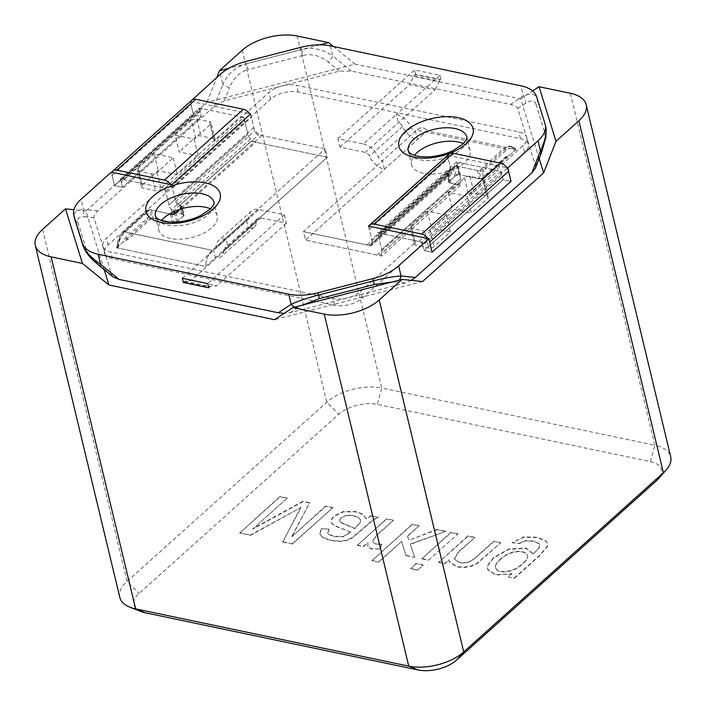 <?xml version="1.0" encoding="UTF-8"?>
<svg xmlns="http://www.w3.org/2000/svg" width="706" height="706" viewBox="0 0 706 706"><rect width="100%" height="100%" fill="white"/><g stroke="black" fill="none" stroke-linecap="round" stroke-linejoin="round"><path stroke-width="0.53" stroke-dasharray="3.53 2.65" d="M141.094 611.572A28.116 14.226 166.5 0 1 139.056 593.481L338.739 414.298A28.116 14.226 166.5 0 1 377.225 404.37L650.323 461.618A28.116 14.226 166.5 0 1 658.16 479.003M252.73 529.085L287.139 498.215L280.15 496.75L239.784 532.977L250.665 535.263L301.003 507.552L282.718 541.979L292.425 544.017L332.791 507.79L325.775 506.317L291.931 536.684L309.563 502.919L303.095 501.56L252.73 529.085L287.139 498.215M378.301 517.33L371.321 515.865L366.202 518.866L362.416 514.321L355.886 511.885L343.345 511.876L333.753 516.527L331.193 520.331L331.873 523.631L335.121 526.129L350.873 532.139L343.381 536.781L333.929 536.675L328.105 534.089L327.796 533.392L329.075 529.474L321.707 528.644L319.73 534.248L322.695 537.681L330.787 540.514L340.018 541.467L346.928 540.469L352.382 537.901L373.156 520.119L378.301 517.33L371.321 515.865M381.946 544.45L376.033 544.344L372.883 541.987L373.35 539.675L378.019 534.23L393.339 520.481L386.606 519.069L357.315 545.359L363.413 546.638L367.852 542.658L367.994 547.212L371.294 549.003L379.757 549.021L381.867 544.114L375.954 544.008L373.05 542.296L373.271 539.34L377.939 533.886L393.339 520.481M407.521 536.278L419.108 525.882L412.339 524.461L371.974 560.688L378.734 562.108L401.688 541.511L405.95 555.551L414.766 557.405L410.318 544.388L445.61 531.433L437.226 529.677L408.898 540.249L407.441 535.942L419.108 525.882M417.44 570.219L423.115 565.135L416.355 563.715L410.68 568.807L417.44 570.219L423.115 565.135M428.516 560.282L457.815 533.992L451.046 532.58L421.756 558.87L428.516 560.282L457.815 533.992M493.838 541.546L475.994 557.563L470.673 561.473L465.457 563.026L459.765 562.85L454.214 559.187L458.776 551.933L474.794 537.557L468.034 536.136L438.735 562.426L444.842 563.706L449.007 559.964L449.14 561.694L456.95 566.962L464.539 567.509L471.599 566.221L477.38 563.353L500.598 542.967L493.759 541.211L475.906 557.228L470.593 561.138L465.378 562.691L459.677 562.505L454.126 558.852L458.697 551.589L474.794 537.557M508.32 577.014L514.427 578.293L539.746 555.569L547.503 546.488L547.635 543.814L545.994 541.175L537.451 537.566L523.534 537.24L512.15 542.737L519.413 543.541L525.061 541.043L533.427 541.22L539.41 543.991L539.878 545.041L539.031 548.191L533.207 553.998L525.855 548.262L508.638 549.471L493.662 557.899L487.978 565.277L487.546 569.389L495.718 575.081L511.921 573.784L508.32 577.014L514.427 578.293M539.19 158.559L520.649 98.849L532.624 90.95M104.188 269.71L85.947 210.962L207.017 102.317L355.065 64.14L520.649 98.849M422.567 281.526L274.519 319.703M650.323 461.618L654.868 445.265L381.761 388.018L377.225 404.37M570.36 93.271L654.868 445.265A40.163 20.324 166.5 0 1 670.7 456.72M119.808 597.408A40.163 20.324 166.5 0 1 127.098 581.382L326.79 402.191A40.163 20.324 166.5 0 1 381.761 388.018L297.261 36.024M333.391 46.508L355.065 64.14M319.844 44.831L228.77 68.323M207.017 102.317L216.733 77.536M85.947 210.962L73.918 209.717M287.06 497.88L280.15 496.75M280.07 496.415L239.784 532.977M239.705 532.642L250.665 535.263M250.586 534.919L301.003 507.552M300.915 507.208L282.718 541.979M282.638 541.643L292.425 544.017M292.346 543.673L332.791 507.79M332.711 507.446L325.775 506.317M325.695 505.981L291.931 536.684M291.852 536.339L309.563 502.919M309.484 502.584L303.095 501.56M303.015 501.225L252.651 528.75M371.232 515.53L366.202 518.866M366.123 518.531L362.337 513.986L355.806 511.55L343.257 511.532L333.673 516.192L331.114 519.995L331.794 523.296L335.041 525.793L350.873 532.139M350.794 531.794L343.301 536.445L333.85 536.339L328.025 533.754L327.716 533.056L329.075 529.474M328.996 529.138L321.707 528.644M321.627 528.3L319.58 533.436L322.616 537.345L330.708 540.178L339.939 541.131L346.849 540.134L352.303 537.557L373.077 519.775L378.222 516.986M346.267 515.636L353.609 515.724L359.398 518.301L360.572 520.26L360.439 522.325L354.8 528.644L340.557 522.511L339.489 520.498L340.901 518.178L346.178 515.301L353.529 515.38L359.31 517.966L360.492 519.925L360.36 521.99L354.8 528.644M354.721 528.309L340.477 522.166L339.445 520.807L340.821 517.833L346.178 515.301M393.26 520.145L386.606 519.069M386.526 518.733L357.315 545.359M357.236 545.023L363.413 546.638M363.334 546.303L367.852 542.658M367.773 542.323L367.914 546.876L371.215 548.668L379.757 549.021M379.678 548.686L381.867 544.114M419.029 525.546L412.339 524.461M412.26 524.126L371.974 560.688M371.894 560.352L378.734 562.108M378.654 561.773L401.688 541.511M401.608 541.175L405.95 555.551M405.862 555.216L414.766 557.405M414.687 557.06L410.318 544.388M410.23 544.052L445.61 531.433M445.53 531.097L437.226 529.677M437.146 529.341L408.898 540.249M408.809 539.913L407.441 535.942M423.035 564.791L416.355 563.715M416.266 563.379L410.68 568.807M410.601 568.462L417.361 569.883M457.735 533.657L451.046 532.58M450.966 532.236L421.756 558.87M421.676 558.525L428.436 559.946M474.714 537.222L468.034 536.136M467.954 535.801L438.735 562.426M438.655 562.091L444.842 563.706M444.754 563.37L449.007 559.964M448.919 559.629L449.051 561.358L456.87 566.618L464.46 567.174L471.52 565.885L477.3 563.017L500.598 542.967M500.519 542.632L493.759 541.211M514.347 577.958L539.658 555.234L547.424 546.153L547.556 543.479L545.914 540.84L537.372 537.231L523.455 536.904L512.15 542.737M512.062 542.402L519.413 543.541M519.325 543.205L524.973 540.699L533.348 540.884L539.331 543.655L539.799 544.697L538.952 547.856L533.207 553.998M533.127 553.654L525.776 547.918L508.558 549.136L493.573 557.563L487.899 564.941L487.458 569.054L495.638 574.746L511.921 573.784M511.841 573.448L508.241 576.678M500.21 559.346C510.817 548.941 525.996 549.833 527.488 555.445C529.147 558.887 518.892 568.401 511.012 570.448C502.46 572.575 497.262 571.604 495.435 567.536C494.906 565.356 496.503 562.62 500.21 559.346L500.289 559.682C510.897 549.277 526.076 550.168 527.567 555.781C529.226 559.223 518.972 568.736 511.091 570.783C502.54 572.91 497.351 571.939 495.515 567.871C494.985 565.691 496.583 562.956 500.289 559.682M250.559 113.966L253.798 127.442A8.031 5.057 -131.9 0 0 261.767 135.508L325.281 148.825L327.302 157.244L205.614 266.436L116.693 247.797A16.061 9.469 -78.2 0 1 123.285 231.656L145.807 211.447A4.015 2.03 166.5 0 1 151.305 210.026L169.634 213.865L149.716 209.691L124.874 231.983A16.061 9.469 101.8 0 0 118.281 248.133L117.514 247.418C117.417 242.184 119.561 237.101 123.938 232.177A2.012 1.262 48.1 0 1 124.874 231.983L212.197 250.295A16.061 9.469 101.8 0 0 205.614 266.436L215.383 257.672L213.362 249.253A4.518 2.842 -131.9 0 0 215.471 248.821A4.518 2.842 -131.9 0 0 216.133 247.021A16.061 10.113 48.1 0 1 218.507 240.622A16.061 10.113 48.1 0 1 226.008 239.105L228.029 247.524A7.484 4.713 -131.9 0 0 224.534 248.23A7.484 4.713 -131.9 0 0 223.431 251.212A13.096 8.251 48.1 0 1 221.49 256.437A13.096 8.251 48.1 0 1 215.383 257.672L248.353 228.082L246.332 219.663A4.518 2.842 -131.9 0 0 248.441 219.239A4.518 2.842 -131.9 0 0 249.112 217.439A16.061 10.113 48.1 0 1 251.486 211.032A16.061 10.113 48.1 0 1 258.978 209.523L284.386 214.845L207.758 283.6M123.285 231.656L212.197 250.295L325.281 148.825L212.197 250.295A16.061 9.469 101.8 0 0 205.614 266.436L118.281 248.133M369.353 226.264A8.031 5.057 -131.9 0 0 369.317 229.45L372.547 242.926A4.015 2.533 48.1 0 1 372.053 245.247A4.015 2.533 48.1 0 1 370.182 245.626L303.492 231.647L305.513 240.066L427.201 130.875L516.121 149.513A16.061 9.469 101.8 0 0 512.018 146.566A16.061 9.469 101.8 0 0 505.487 148.816L482.966 169.025A4.015 2.03 166.5 0 1 477.468 170.446L458.415 166.448L460.436 174.876L479.489 178.865A4.015 2.03 166.5 0 0 484.987 177.453L516.121 149.513M458.415 166.448A4.015 2.03 166.5 0 0 452.917 167.869L367.005 244.964L303.492 231.647L416.575 130.178A16.061 9.469 -78.2 0 1 423.106 127.927A16.061 9.469 -78.2 0 1 427.201 130.875A16.061 9.469 101.8 0 0 423.106 127.927A16.061 9.469 101.8 0 0 416.575 130.178L505.487 148.816M467.275 196.321L448.222 192.332L464.477 177.744A4.015 2.03 -13.5 0 1 469.975 176.323L482.675 178.989A4.015 2.03 -13.5 0 1 484.254 180.136A4.015 2.03 -13.5 0 1 483.531 181.742L467.275 196.321L471.317 213.168L452.264 209.17L431.366 227.923L450.419 231.921L434.164 246.5A4.015 2.03 166.5 0 1 428.666 247.921L415.966 245.256A4.015 2.03 166.5 0 1 414.387 244.108A4.015 2.03 166.5 0 1 415.11 242.511L360.545 291.472A20.077 10.158 166.5 0 1 347.687 297.861A20.077 10.158 166.5 0 1 333.064 298.559L110.763 251.963A20.077 10.158 166.5 0 1 102.944 246.553A20.077 10.158 166.5 0 1 102.847 246.235A20.077 10.158 166.5 0 1 106.5 238.213L161.065 189.252A4.015 2.03 166.5 0 1 155.567 190.673L142.859 188.008A4.015 2.03 166.5 0 1 141.279 186.861A4.015 2.03 166.5 0 1 142.012 185.254L158.259 170.675L177.321 174.664L198.218 155.92L179.156 151.922L175.114 135.084L191.37 120.497L195.412 137.335L179.156 151.922M113.101 276.955L111.875 275.322L94.004 217.792C93.58 215.921 94.842 213.609 97.799 210.873L214.227 106.394L224.367 100.817L281.897 85.973L339.418 71.138L351.27 71.05L510.5 104.435C514.595 105.353 516.995 106.721 517.71 108.512L526.641 137.282A20.077 10.158 166.5 0 1 526.729 137.608A20.077 10.158 166.5 0 1 523.084 145.621L468.519 194.591A4.015 2.03 166.5 0 1 474.017 193.17L486.716 195.836A4.015 2.03 166.5 0 1 488.305 196.974A4.015 2.03 166.5 0 1 487.572 198.58L471.317 213.168M446.377 215.074L427.324 211.085L411.068 225.664A4.015 2.03 -13.5 0 0 410.345 227.27A4.015 2.03 -13.5 0 0 411.925 228.417L424.624 231.083A4.015 2.03 -13.5 0 0 430.122 229.662L446.377 215.074L450.419 231.921M191.37 120.497A4.015 2.03 -13.5 0 1 196.868 119.076L209.567 121.741L213.618 138.579A4.015 2.03 166.5 0 1 215.198 139.726A4.015 2.03 166.5 0 1 214.465 141.332L269.03 92.371A20.077 10.158 166.5 0 1 281.897 85.973A20.077 10.158 166.5 0 1 296.52 85.276L518.813 131.881A20.077 10.158 166.5 0 1 526.641 137.282L535.572 166.051L535.36 168.337M213.618 138.579L200.91 135.923A4.015 2.03 166.5 0 0 195.412 137.335M175.114 135.084L194.168 139.073L210.423 124.485A4.015 2.03 -13.5 0 0 211.156 122.888A4.015 2.03 -13.5 0 0 209.567 121.741M284.386 214.845L286.407 223.264L260.999 217.942A7.484 4.713 -131.9 0 0 257.505 218.648A7.484 4.713 -131.9 0 0 256.402 221.631A13.096 8.251 48.1 0 1 254.469 226.847A13.096 8.251 48.1 0 1 248.353 228.082L327.302 157.244L251.089 141.271L250.542 138.985A8.031 5.057 48.1 0 1 247.877 134.202L243.835 117.355L164.895 188.193L120.435 178.874L122.456 187.302L114.513 185.634L111.283 172.158M243.835 117.355L199.374 108.036L120.435 178.874M154.217 153.829L137.97 168.416A4.015 2.03 -13.5 0 0 137.238 170.022A4.015 2.03 -13.5 0 0 138.817 171.17L151.525 173.826A4.015 2.03 -13.5 0 0 157.023 172.414L173.27 157.826L154.217 153.829L158.259 170.675M510.5 104.435L523.358 95.963C530.736 92.733 535.316 93.713 537.116 98.875A8.031 6.928 -17.3 0 1 535.986 104.232C534.548 100.12 531.009 99.864 525.352 103.473A8.031 6.213 -123.4 0 0 523.358 95.963L520.922 85.823M411.36 280.37L405.218 283.027L290.157 312.696L284.112 313.385M463.348 143.609A30.12 15.241 166.5 0 1 470.117 150.59A30.12 15.241 166.5 0 1 459.138 166.607A30.12 15.241 166.5 0 1 449.44 170.993A30.12 15.241 166.5 0 1 411.545 164.657A30.12 15.241 166.5 0 1 414.404 155.355M210.459 208.826A30.12 15.241 166.5 0 1 217.236 215.815A30.12 15.241 166.5 0 1 191.502 237.666A30.12 15.241 166.5 0 1 158.656 229.874A30.12 15.241 166.5 0 1 161.515 220.572M170.764 184.628A8.031 5.057 48.1 0 1 172.423 188.175L175.662 201.651A4.015 2.533 -131.9 0 0 179.642 205.684L181.23 206.02L183.251 214.439A2.012 1.015 166.5 0 1 184.045 215.012L182.024 206.593A2.012 1.015 -13.5 0 1 181.663 207.396L179.342 209.479L181.213 206.77L179.43 204.784L181.663 214.103L172.14 212.109L251.089 141.271M190.523 101.382L249.712 113.79M199.374 108.036L201.395 116.455L193.462 114.796L190.293 101.593M171.62 184.813L174.85 198.28A8.031 5.057 -131.9 0 0 179.43 204.784M250.542 138.985L171.593 209.832L172.14 212.109M171.593 209.832A8.031 5.057 48.1 0 1 168.937 205.04L164.895 188.193M183.251 214.439L176.906 213.106A8.031 5.057 48.1 0 1 168.937 205.04L165.698 191.564A4.015 2.533 48.1 0 0 161.718 187.531L123.612 179.545A4.015 2.533 48.1 0 0 121.732 179.924A4.015 2.533 48.1 0 0 121.238 182.245L200.186 111.407L201.395 116.455L122.456 187.302L201.395 116.455L193.462 114.796L114.513 185.634L193.462 114.796L191.035 104.691A8.031 5.057 48.1 0 1 192.023 100.04M452.917 167.869L454.938 176.288L450.296 180.454L448.275 172.035L447.533 173.579L448.91 173.888A8.031 5.057 -131.9 0 0 449.696 173.358A8.031 5.057 -131.9 0 0 450.684 168.716L447.516 155.514M422.929 245.485L424.138 250.542L503.087 179.703L424.138 250.542L432.081 252.201L424.138 250.542L422.117 242.123L377.657 232.803L381.699 249.642L378.469 236.166A4.015 2.533 -131.9 0 1 378.963 233.845A4.015 2.533 -131.9 0 1 380.834 233.465L418.94 241.452A4.015 2.533 -131.9 0 1 422.929 245.485L501.869 174.647L503.087 179.703L511.02 181.363L503.087 179.703L501.066 171.276L456.605 161.956L460.647 178.803A8.031 5.057 48.1 0 1 460.127 182.925L460.674 185.201L451.152 183.207A4.015 2.03 166.5 0 1 449.563 182.06A4.015 2.03 166.5 0 1 450.296 180.454M447.754 155.302L506.934 167.71M505.946 156.6A2.012 1.262 48.1 0 1 505.699 157.756A2.012 1.262 48.1 0 1 504.764 157.95L481.077 179.2L479.056 170.781L482.207 171.752L505.893 150.502A14.058 8.287 -78.2 0 1 514.85 150.652L509.829 155.152A10.043 5.922 -78.2 0 0 505.946 156.6L483.425 176.809L482.295 178.759L481.077 179.2L458.847 174.541A2.012 1.015 -13.5 0 0 456.102 175.247L449.131 181.504A2.012 1.015 -13.5 0 0 448.769 182.298A2.012 1.015 -13.5 0 0 449.563 182.872L455.917 184.204A8.031 5.057 -131.9 0 0 459.659 183.445A8.031 5.057 -131.9 0 0 460.647 178.803L381.699 249.642A8.031 5.057 48.1 0 1 381.187 253.763L381.734 256.049L305.513 240.066L376.969 255.042A8.031 5.057 -131.9 0 0 380.71 254.284A8.031 5.057 -131.9 0 0 381.699 249.642L460.647 178.803L457.409 165.328A4.015 2.533 -131.9 0 1 457.903 163.007A4.015 2.533 -131.9 0 1 459.782 162.627L497.889 170.614A4.015 2.533 -131.9 0 1 501.869 174.647M367.005 244.964A8.031 5.057 -131.9 0 0 370.756 244.205A8.031 5.057 -131.9 0 0 371.744 239.555L368.506 226.079M501.066 171.276L422.117 242.123M456.605 161.956L377.657 232.803M460.127 182.925L381.187 253.763M175.856 212.603L177.877 221.022L182.519 216.857A4.015 2.03 166.5 0 0 183.251 215.251A4.015 2.03 166.5 0 0 181.663 214.103M116.693 247.797L147.828 219.866A4.015 2.03 166.5 0 1 153.326 218.445L172.379 222.443A4.015 2.03 166.5 0 0 177.877 221.022M460.674 185.201L381.734 256.049M545.111 124.106L545.826 127.009M392.289 281.941L396.719 282.153A8.031 6.478 95.9 0 0 399.234 280.15M294.737 307.101A8.031 6.213 56.6 0 0 297.808 307.657L301.868 305.266M303.121 55.412C311.699 53.4 320.127 55.659 328.414 62.19A8.031 1.518 129.1 0 0 332.773 56.003C322.721 49.129 312.334 46.967 301.621 49.508L303.121 55.412L248.185 69.576L246.685 63.681C236.078 66.638 228.135 73.53 222.867 84.349A8.031 1.783 21.4 0 0 229.503 87.703C233.474 78.013 239.705 71.968 248.185 69.576M427.324 211.085L431.366 227.923M448.222 192.332L452.264 209.17M173.27 157.826L177.321 174.664M194.168 139.073L198.218 155.92M454.938 176.288A4.015 2.03 166.5 0 1 460.436 174.876M536.578 96.634L545.65 126.348A8.031 6.928 -17.3 0 1 544.511 131.695L535.986 104.232M541.573 152.47L541.546 152.531A8.031 1.783 21.4 0 1 540.717 152.937C544.467 143.203 545.729 136.117 544.511 131.695M111.875 275.322L100.87 266.374C92.751 259.702 87.941 254.186 86.45 249.836L77.916 222.364C76.76 218.18 79.293 216.363 85.505 216.91A8.031 6.478 95.9 0 1 83.511 209.4C76.372 209.964 73.309 212.682 74.324 217.554M86.45 249.836A8.031 6.928 -17.3 0 1 83.184 246.191M77.916 222.364A8.031 6.928 -17.3 0 1 74.598 218.569M100.87 266.374A8.031 1.518 -50.9 0 1 100.164 266.436M112.386 258.696A20.077 10.158 166.5 0 1 104.47 252.969A20.077 10.158 166.5 0 1 108.115 244.956L270.654 99.105A20.077 10.158 166.5 0 1 298.135 92.018L520.428 138.614A20.077 10.158 166.5 0 1 528.353 144.342A20.077 10.158 166.5 0 1 524.699 152.364L362.169 298.206A20.077 10.158 166.5 0 1 334.679 305.301L112.386 258.696L110.763 251.963M183.366 282.488L184.107 281.826A4.015 2.365 101.8 0 1 185.254 281.244L191.344 280.45L260.999 217.942M208.773 287.81L209.505 287.148A4.015 2.365 -78.2 0 1 210.662 286.565L216.742 285.771L191.344 280.45M184.045 215.012A2.012 1.015 166.5 0 1 183.684 215.815L176.712 222.063A2.012 1.015 166.5 0 1 173.967 222.769L171.946 214.35M286.407 223.264L216.742 285.771M182.351 278.279L258.978 209.523M148.587 217.139L147.369 212.082L123.691 233.333A14.058 8.287 101.8 0 0 117.964 246.659L122.985 242.158A10.043 5.922 101.8 0 1 126.065 237.348L148.587 217.139L173.967 222.769M117.964 246.659L117.514 247.418M147.369 212.082L148.498 210.132L149.716 209.691L151.737 218.11L128.051 239.369L122.985 242.158M161.718 187.531L240.658 116.693A4.015 2.533 48.1 0 1 244.647 120.726L247.877 134.202L168.937 205.04L247.877 134.202A8.031 5.057 48.1 0 0 255.846 142.268L327.302 157.244L325.281 148.825L258.59 134.846A4.015 2.533 -131.9 0 1 254.61 130.813L251.371 117.337A8.031 5.057 48.1 0 0 250.1 114.381M200.186 111.407A4.015 2.533 48.1 0 1 200.68 109.086A4.015 2.533 48.1 0 1 202.551 108.706L240.658 116.693M121.238 182.245L122.456 187.302L114.513 185.634L112.086 175.529A8.031 5.057 48.1 0 1 112.13 172.343M182.024 206.593A2.012 1.015 -13.5 0 0 181.23 206.02M337.918 138.676L414.546 69.92L439.953 75.251L396.295 114.416L398.316 122.835A4.518 2.842 48.1 0 1 402.517 126.524A16.061 10.113 -131.9 0 0 417.431 139.638L415.41 131.219A4.518 2.842 48.1 0 1 411.219 127.53A16.061 10.113 -131.9 0 0 396.295 114.416L363.325 144.006L337.918 138.676L339.948 147.104L365.346 152.425A4.518 2.842 48.1 0 1 369.547 156.114A16.061 10.113 -131.9 0 0 384.461 169.228L382.44 160.809A4.518 2.842 48.1 0 1 378.248 157.12A16.061 10.113 -131.9 0 0 363.325 144.006M339.948 147.104L409.604 84.596L435.011 89.918L365.346 152.425M504.764 157.95L509.829 155.152M439.953 75.251L440.959 79.46L440.217 80.122A4.015 2.365 101.8 0 0 439.247 81.446L435.011 89.918M440.959 79.46L415.56 74.13L414.819 74.801A4.015 2.365 101.8 0 0 413.848 76.116L409.604 84.596M505.893 150.502A2.012 1.262 -131.9 0 0 503.899 148.489L479.056 170.781L456.826 166.122A2.012 1.015 166.5 0 0 454.082 166.828L447.11 173.076L449.131 181.504M449.245 153.961A8.031 5.057 -131.9 0 0 448.257 158.612L451.496 172.087A4.015 2.533 48.1 0 1 451.002 174.408A4.015 2.533 48.1 0 1 449.131 174.788L447.542 174.453A2.012 1.015 166.5 0 1 446.748 173.879A2.012 1.015 166.5 0 1 447.11 173.076M429.654 242.096A8.031 5.057 -131.9 0 0 427.995 238.549M512.018 146.566L510.429 146.239A16.061 9.469 -78.2 0 0 503.899 148.489L416.575 130.178L303.492 231.647L305.513 240.066L427.201 130.875L514.533 149.178L514.85 150.652M415.56 74.13L414.546 69.92M515.203 149.548L514.533 149.178A16.061 9.469 -78.2 0 0 510.429 146.239L515.203 149.548M242.282 50.205L326.79 402.191L338.739 414.298M42.598 229.388L127.098 581.382L139.056 593.481M483.531 181.742L487.572 198.58M430.122 229.662L434.164 246.5M301.083 47.267L301.621 49.508L246.685 63.681L246.147 61.431M261.767 135.508L180.498 208.438L182.519 216.857M448.91 173.888L451.152 183.207M450.684 168.716L371.744 239.555M170.358 214.015L172.379 222.443M151.305 210.026L153.326 218.445M145.807 211.447L147.828 219.866M477.468 170.446L479.489 178.865M482.966 169.025L484.987 177.453M217.236 215.815L213.997 202.34A30.12 15.241 166.5 0 1 208.526 214.368A30.12 15.241 166.5 0 1 177.259 225.744A30.12 15.241 166.5 0 1 155.417 216.407L158.656 229.874M470.117 150.59L466.887 137.123A30.12 15.241 166.5 0 1 461.415 149.142A30.12 15.241 166.5 0 1 446.201 157.526A30.12 15.241 166.5 0 1 408.306 151.181L411.545 164.657M405.218 283.027L396.719 282.153M290.157 312.696L297.808 307.657M339.418 71.138L328.414 62.19M224.367 100.817L229.503 87.703M482.675 178.989L486.716 195.836M424.624 231.083L428.666 247.921M411.068 225.664L415.11 242.511M411.925 228.417L415.966 245.256M210.423 124.485L214.465 141.332M196.868 119.076L200.91 135.923M137.97 168.416L142.012 185.254M138.817 171.17L142.859 188.008M151.525 173.826L155.567 190.673M157.023 172.414L161.065 189.252M469.975 176.323L474.017 193.17M464.477 177.744L468.519 194.591M351.27 71.05L332.773 56.003L330.337 45.872M214.227 106.394L222.867 84.349L220.431 74.218M517.71 108.512L525.352 103.473M535.572 166.051L540.717 152.937M94.004 217.792L85.505 216.91M97.799 210.873L83.511 209.4L81.075 199.26M108.115 244.956L106.5 238.213M270.654 99.105L269.03 92.371M298.135 92.018L296.52 85.276M520.428 138.614L518.813 131.881M524.699 152.364L523.084 145.621M362.169 298.206L360.545 291.472M334.679 305.301L333.064 298.559M253.798 127.442L174.85 198.28M185.254 281.244L210.662 286.565M184.107 281.826L209.505 287.148M216.133 247.021L249.112 217.439M223.431 251.212L256.402 221.631M176.712 222.063L174.691 213.644M181.663 207.396L183.684 215.815M123.691 233.333A2.012 1.262 48.1 0 1 123.938 232.177L148.498 210.132M126.065 237.348A2.012 1.262 -131.9 0 0 128.051 239.369M165.698 191.564L244.647 120.726M123.612 179.545L202.551 108.706M112.086 175.529L191.035 104.691M172.423 188.175L251.371 117.337M175.662 201.651L254.61 130.813M179.642 205.684L258.59 134.846M176.906 213.106L255.846 142.268M483.425 176.809L482.207 171.752M413.848 76.116L439.247 81.446M414.819 74.801L440.217 80.122M411.219 127.53L378.248 157.12M402.517 126.524L369.547 156.114M458.847 174.541L456.826 166.122M447.542 174.453L449.563 182.872M456.102 175.247L454.082 166.828M380.834 233.465L459.782 162.627M378.469 236.166L457.409 165.328M418.94 241.452L497.889 170.614M369.317 229.45L448.257 158.612M372.547 242.926L451.496 172.087M370.182 245.626L449.131 174.788M376.969 255.042L455.917 184.204M370.756 244.205L449.696 173.358M484.254 180.136L488.305 196.974M410.345 227.27L414.387 244.108M215.198 139.726L211.156 122.888M137.238 170.022L141.279 186.861M449.563 182.06L447.533 173.579M181.213 206.77L183.251 215.251M546.047 128.139L545.72 126.612M102.847 246.235L104.47 252.969M526.729 137.608L528.353 144.342M74.562 218.463L74.342 217.58M251.486 211.032L218.507 240.622M257.505 218.648L224.534 248.23M254.469 226.847L221.49 256.437M248.441 219.239L215.471 248.821M121.732 179.924L200.68 109.086M482.295 178.759L506.74 157.041M378.963 233.845L457.903 163.007M451.002 174.408L372.053 245.247M459.659 183.445L380.71 254.284M448.769 182.298L446.748 173.879"/><path stroke-width="1.06" d="M532.624 90.95L539.057 86.714L570.36 93.271A40.163 20.324 166.5 0 1 586.192 104.735L670.7 456.72A40.163 20.324 166.5 0 1 666.058 470.099L658.16 479.003A28.116 14.226 166.5 0 1 656.306 480.865L456.614 660.048A28.116 14.226 166.5 0 1 418.137 669.976L145.03 612.729A28.116 14.226 166.5 0 1 141.094 611.572L130.019 607.222A40.163 20.324 166.5 0 1 119.808 597.408L35.3 245.423A40.163 20.324 166.5 0 1 42.598 229.388L65.481 208.852L82.434 263.444L51.132 256.878A40.163 20.324 166.5 0 1 35.3 245.423M379.21 299.953L402.102 279.417L292.928 307.569L324.239 314.135A40.163 20.324 -13.5 0 0 379.21 299.953L463.718 651.938A40.163 20.324 166.5 0 1 408.739 666.12L324.239 314.135M539.057 86.714L556.01 141.306L543.638 172.882L539.19 158.559M104.188 269.71L108.936 284.995L274.519 319.703L292.928 307.569M543.638 172.882L422.567 281.526L402.102 279.417M666.058 470.099A40.163 20.324 166.5 0 1 663.402 472.755L578.902 120.77L556.01 141.306M319.844 44.831L328.564 42.589L333.391 46.508M228.77 68.323L219.389 70.741L216.733 77.536M73.918 209.717L65.481 208.852M82.434 263.444L108.936 284.995M586.192 104.735A40.163 20.324 166.5 0 1 578.902 120.77M328.564 42.589L297.261 36.024A40.163 20.324 -13.5 0 0 242.282 50.205L219.389 70.741M418.137 669.976L408.739 666.12L135.64 608.872A40.163 20.324 166.5 0 1 130.019 607.222M456.614 660.048L463.718 651.938L663.402 472.755L656.306 480.865M447.516 155.514L368.506 226.079L428.842 238.734L398.643 265.835A40.163 20.324 166.5 0 1 372.918 278.614L317.991 292.787A40.163 20.324 166.5 0 1 288.728 294.181L98.143 254.231A40.163 20.324 166.5 0 1 82.487 243.42L73.962 215.948A40.163 20.324 166.5 0 1 73.777 215.295A40.163 20.324 166.5 0 1 81.075 199.26L111.283 172.158L171.62 184.813L250.559 113.966L249.712 113.79M82.487 243.42L83.026 245.662C84.888 251.071 90.739 257.302 100.579 264.362A8.031 1.518 -50.9 0 0 100.155 266.427C92.592 259.817 87.226 255.704 83.176 246.191A8.031 6.928 -17.3 0 1 83.132 246.041A8.031 6.928 -17.3 0 1 83.026 245.662L74.501 218.189A8.031 6.928 -17.3 0 0 74.571 218.463L73.962 215.948M190.293 101.593L220.431 74.218A40.163 20.324 166.5 0 1 246.147 61.431L301.083 47.267A40.163 20.324 166.5 0 1 330.337 45.872L520.922 85.823A40.163 20.324 166.5 0 1 536.578 96.634L545.111 124.106A40.163 20.324 166.5 0 1 545.288 124.759A40.163 20.324 166.5 0 1 537.99 140.785L507.79 167.887L511.02 181.363L432.081 252.201L429.654 242.096L508.594 171.258A8.031 5.057 -131.9 0 0 500.625 163.192L452.996 153.202A8.031 5.057 -131.9 0 0 449.245 153.961L370.306 224.808A8.031 5.057 -131.9 0 0 369.353 226.264M545.288 124.759L545.826 127.009C547.009 132.56 545.2 140.529 540.425 150.925A8.031 1.783 21.4 0 1 541.555 152.522L535.36 168.337L531.786 172.97L415.357 277.44L411.36 280.37M414.404 155.355A30.12 15.241 166.5 0 1 463.348 143.609M161.515 220.572A30.12 15.241 166.5 0 1 169.634 213.865L170.358 214.015A4.015 2.03 166.5 0 0 175.856 212.603L179.342 209.479A30.12 15.241 166.5 0 1 210.459 208.826M506.934 167.71L507.79 167.887M428.842 238.734L432.081 252.201L511.02 181.363L508.594 171.258M169.634 213.865A30.12 15.241 166.5 0 1 179.342 209.479L174.691 213.644A2.012 1.015 -13.5 0 1 171.946 214.35L169.634 213.865M415.357 277.44L401.07 275.967C393.33 276.514 384.126 278.146 373.456 280.856L374.251 284.483L392.289 281.941M301.868 305.266L319.315 298.656L374.251 284.483M398.643 265.835L401.07 275.967A8.031 6.478 95.9 0 1 399.234 280.15M317.991 292.787L319.315 298.656M284.112 313.385L278.314 312.784L119.076 279.408L113.101 276.955L100.155 266.427M372.918 278.614L373.456 280.856L318.53 295.029C307.869 297.808 298.744 300.906 291.163 304.312A8.031 6.213 56.6 0 0 294.737 307.101M83.132 246.041L74.598 218.569A8.031 6.928 -17.3 0 1 74.571 218.463M183.366 282.488L208.773 287.81L207.758 283.6L182.351 278.279L183.366 282.488M112.13 172.343A8.031 5.057 48.1 0 1 113.075 170.878L192.023 100.04A8.031 5.057 48.1 0 1 195.765 99.281L243.402 109.271A8.031 5.057 48.1 0 1 250.1 114.381M113.075 170.878A8.031 5.057 48.1 0 1 116.825 170.128L164.454 180.109A8.031 5.057 48.1 0 1 170.764 184.628M427.995 238.549A8.031 5.057 -131.9 0 0 421.685 234.03L374.048 224.049A8.031 5.057 -131.9 0 0 370.306 224.808M51.132 256.878L135.64 608.872L145.03 612.729M98.143 254.231L100.579 264.362L119.076 279.408M166.395 200.389A30.12 15.241 166.5 0 1 195.933 193.003A30.12 15.241 166.5 0 1 213.997 202.34C213.353 202.781 216.398 202.304 209.514 209.717L200.557 215.604C193.409 219.089 185.678 221.207 177.356 221.94C169.802 222.364 164.092 221.755 160.218 220.113L157.023 218.392L155.417 216.407A30.12 15.241 166.5 0 1 166.395 200.389M408.306 151.181A30.12 15.241 166.5 0 1 434.04 129.33A30.12 15.241 166.5 0 1 466.887 137.123C466.242 137.564 469.287 137.079 462.404 144.501L453.446 150.378C446.298 153.873 438.567 155.982 430.245 156.714C422.691 157.147 416.981 156.538 413.107 154.888L409.912 153.176L408.306 151.181M537.99 140.785L540.425 150.925L531.786 172.97M278.314 312.784L291.163 304.312L288.728 294.181M466.145 143.742A38.15 19.309 166.5 0 1 401.793 151.393A38.15 19.309 166.5 0 1 439.997 117.108A38.15 19.309 166.5 0 1 466.145 143.742M213.256 208.958A38.15 19.309 166.5 0 1 148.904 216.618A38.15 19.309 166.5 0 1 187.108 182.333A38.15 19.309 166.5 0 1 213.256 208.958M116.825 170.128L195.765 99.281M164.454 180.109L243.402 109.271M421.685 234.03L500.625 163.192M374.048 224.049L452.996 153.202M541.573 152.47L545.923 137.361L546.047 128.139M73.777 215.295L74.324 217.554"/></g></svg>

